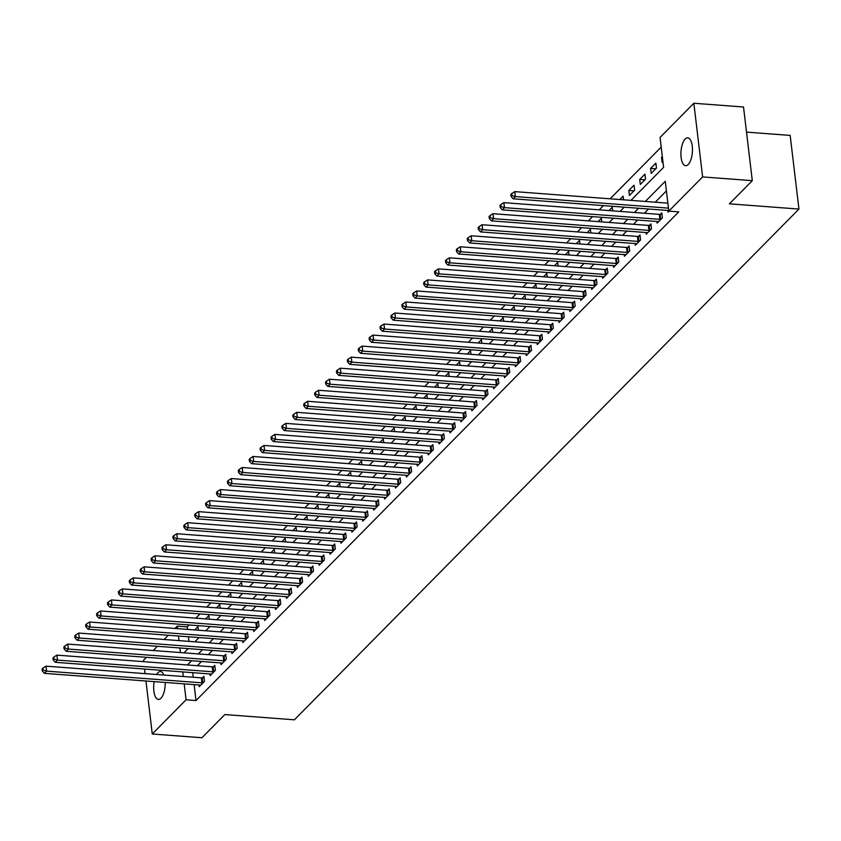 <?xml version="1.0" encoding="UTF-8"?>
<svg xmlns="http://www.w3.org/2000/svg" width="841" height="841" viewBox="0 0 841 841"><rect width="100%" height="100%" fill="white"/><g stroke="black" fill="none" stroke-linecap="round" stroke-linejoin="round"><path stroke-width="1.26" d="M688.201 164.521A13.971 5.708 94.3 0 1 685.625 165.709A13.971 5.708 94.3 0 1 680.905 154.46A13.971 5.708 94.3 0 1 685.163 139.038A13.971 5.708 94.3 0 1 687.728 137.85A13.971 5.708 94.3 0 1 692.458 149.099A13.971 5.708 94.3 0 1 688.201 164.521M165.214 682.45A13.971 5.708 94.3 0 1 160.957 698.219A13.971 5.708 94.3 0 1 158.392 699.407A13.971 5.708 94.3 0 1 154.187 681.62M156.605 674.493A13.971 5.708 94.3 0 1 157.919 672.737A13.971 5.708 94.3 0 1 160.494 671.549A13.971 5.708 94.3 0 1 163.89 675.039M746.514 132.121L790.162 135.412L798.95 209.073L294.392 719.812L224.841 714.566L201.945 737.746L152.274 734.004L145.956 681M143.653 661.657L143.496 660.343L146.481 657.315M153.199 650.524L157.383 646.287M164.1 639.486L168.284 635.249M175.002 628.448L177.293 626.135L177.588 628.648M189.12 624.958L187.228 626.881L177.293 626.135M661.194 147.101L610.124 198.802M603.418 205.593L599.223 209.84M592.506 216.631L588.322 220.868M581.604 227.669L577.42 231.906M570.703 238.707L566.519 242.944M559.801 249.745L555.617 253.982M548.9 260.773L544.716 265.02M537.998 271.811L533.814 276.048M527.097 282.849L522.913 287.086M516.195 293.887L512.011 298.124M505.294 304.926L501.099 309.162M494.392 315.953L490.198 320.2M483.491 326.991L479.296 331.228M472.579 338.029L468.395 342.266M461.677 349.068L457.493 353.304M450.776 360.095L446.592 364.342M439.875 371.133L435.691 375.37M428.973 382.171L424.789 386.408M418.072 393.21L413.888 397.446M407.17 404.248L402.986 408.484M396.269 415.275L392.085 419.522M385.367 426.313L381.183 430.55M374.466 437.352L370.271 441.588M363.564 448.39L359.37 452.626M352.663 459.428L348.468 463.664M341.751 470.455L337.567 474.702M330.849 481.494L326.665 485.73M319.948 492.532L315.764 496.768M309.046 503.57L304.863 507.806M298.145 514.597L293.961 518.844M287.244 525.636L283.06 529.872M276.342 536.674L272.158 540.91M265.441 547.712L261.257 551.948M254.539 558.75L250.345 562.986M243.638 569.778L239.443 574.025M232.736 580.816L228.542 585.052M221.824 591.854L217.64 596.09M210.923 602.892L206.739 607.128M200.021 613.93L195.837 618.167M630.96 200.368L663.612 167.327L660.048 137.461L693.846 103.254L702.624 176.915L668.826 211.123L665.273 181.267L645.32 201.451M702.624 176.915L752.306 180.657L743.518 106.996L693.846 103.254M187.228 626.881L187.522 629.394M188.405 636.763L188.952 641.357M198.371 630.214L197.95 626.629L194.681 629.93M209.272 619.176L208.852 615.591L205.582 618.902M220.174 608.138L219.753 604.553L216.484 607.864M231.075 597.099L230.655 593.515L227.385 596.826M241.987 586.072L241.556 582.487L238.287 585.788M252.889 575.034L252.458 571.449L249.188 574.75M263.79 563.996L263.359 560.411L260.09 563.722M274.692 552.957L274.261 549.373L270.991 552.684M285.593 541.93L285.162 538.335L281.903 541.646M296.495 530.892L296.064 527.307L292.805 530.608M307.396 519.854L306.965 516.269L303.706 519.57M318.297 508.816L317.877 505.231L314.608 508.542M329.199 497.777L328.778 494.193L325.509 497.504M340.1 486.75L339.68 483.165L336.411 486.466M351.002 475.712L350.581 472.127L347.312 475.428M361.914 464.674L361.483 461.089L358.213 464.4M372.815 453.635L372.384 450.051L369.115 453.362M383.717 442.597L383.286 439.013L380.016 442.324M394.618 431.57L394.187 427.985L390.918 431.286M405.52 420.532L405.089 416.947L401.83 420.248M416.421 409.493L415.99 405.909L412.731 409.22M427.323 398.455L426.892 394.871L423.633 398.182M438.224 387.428L437.804 383.832L434.534 387.144M449.126 376.39L448.705 372.805L445.436 376.106M460.027 365.351L459.606 361.767L456.337 365.068M470.928 354.313L470.508 350.729L467.239 354.04M481.84 343.275L481.409 339.69L478.14 343.002M492.742 332.248L492.311 328.663L489.041 331.964M503.643 321.209L503.212 317.625L499.943 320.926M514.545 310.171L514.114 306.587L510.844 309.898M525.446 299.133L525.015 295.548L521.746 298.86M536.348 288.095L535.917 284.51L532.658 287.822M547.249 277.067L546.818 273.483L543.559 276.784M558.151 266.029L557.72 262.445L554.461 265.745M569.052 254.991L568.632 251.406L565.362 254.718M579.954 243.953L579.533 240.368L576.264 243.68M590.855 232.925L590.435 229.33L587.165 232.642M601.767 221.887L601.336 218.303L598.067 221.604M612.668 210.849L612.237 207.264L608.968 210.565M623.57 199.811L623.139 196.226L619.87 199.538M629.404 195.469L634.64 190.171L634.04 185.188L628.805 190.486L629.404 195.469M640.306 184.431L645.541 179.133L644.942 174.161L639.707 179.448L640.306 184.431M651.207 173.393L656.443 168.095L655.843 163.122L650.608 168.421L651.207 173.393M662.33 156.563L661.52 157.383L662.109 162.355L662.918 161.535M194.113 684.627L196.006 700.542L678.761 211.869L668.826 211.123M666.419 190.907L655.255 202.197M648.548 208.999L644.353 213.236M637.646 220.037L633.452 224.274M626.734 231.075L622.55 235.312M615.833 242.103L611.649 246.339M604.931 253.141L600.747 257.378M594.03 264.179L589.846 268.416M583.128 275.217L578.944 279.454M572.227 286.245L568.043 290.492M561.325 297.283L557.141 301.52M550.424 308.321L546.24 312.558M539.523 319.359L535.328 323.596M528.621 330.397L524.427 334.634M517.72 341.425L513.525 345.672M506.808 352.463L502.624 356.7M495.906 363.501L491.722 367.738M485.005 374.539L480.821 378.776M474.103 385.577L469.919 389.814M463.202 396.605L459.018 400.842M452.3 407.643L448.116 411.88M441.399 418.681L437.215 422.918M430.497 429.719L426.313 433.956M419.596 440.747L415.401 444.994M408.694 451.785L404.5 456.022M397.793 462.823L393.599 467.06M386.881 473.861L382.697 478.098M375.98 484.9L371.796 489.136M365.078 495.927L360.894 500.174M354.177 506.965L349.993 511.202M343.275 518.003L339.091 522.24M332.374 529.042L328.19 533.278M321.472 540.08L317.288 544.316M310.571 551.107L306.387 555.344M299.669 562.145L295.475 566.382M288.768 573.184L284.573 577.42M277.866 584.222L273.672 588.458M266.954 595.249L262.77 599.496M256.053 606.287L251.869 610.524M245.151 617.326L240.968 621.562M234.25 628.364L230.066 632.6M223.349 639.402L219.165 643.638M212.447 650.429L208.263 654.676M201.546 661.468L197.362 665.704M192.684 672.663L193.23 677.257M199.044 684.995L199.243 686.666L204.479 681.368L203.879 676.395L202.46 677.835M209.945 673.956L210.145 675.638L215.38 670.34L214.781 665.357L213.362 666.797M220.847 662.918L221.046 664.6L226.282 659.302L225.682 654.319L224.263 655.759M231.748 651.891L231.948 653.562L237.183 648.264L236.584 643.291L235.165 644.721M242.65 640.853L242.849 642.524L248.084 637.226L247.485 632.253L246.066 633.693M253.551 629.814L253.751 631.486L258.986 626.198L258.397 621.215L256.978 622.655M264.452 618.776L264.652 620.458L269.887 615.16L269.299 610.177L267.88 611.617M275.354 607.749L275.554 609.42L280.789 604.122L280.2 599.149L278.781 600.579M286.255 596.711L286.455 598.382L291.69 593.084L291.102 588.111L289.682 589.541M297.167 585.672L297.367 587.344L302.592 582.046L302.003 577.073L300.584 578.513M308.069 574.634L308.269 576.316L313.493 571.018L312.905 566.035L311.485 567.475M318.97 563.596L319.17 565.278L324.405 559.98L323.806 554.997L322.387 556.437M329.872 552.569L330.071 554.24L335.307 548.942L334.707 543.969L333.288 545.399M340.773 541.53L340.973 543.202L346.208 537.904L345.609 532.931L344.19 534.361M351.675 530.492L351.874 532.164L357.11 526.865L356.51 521.893L355.091 523.333M362.576 519.454L362.776 521.136L368.011 515.838L367.412 510.855L365.993 512.295M373.478 508.416L373.677 510.098L378.913 504.8L378.324 499.817L376.905 501.257M384.379 497.388L384.579 499.06L389.814 493.762L389.225 488.789L387.806 490.219M395.281 486.35L395.48 488.022L400.715 482.723L400.127 477.751L398.708 479.191M406.182 475.312L406.382 476.984L411.617 471.696L411.028 466.713L409.609 468.153M417.094 464.274L417.294 465.956L422.518 460.658L421.93 455.675L420.511 457.115M427.995 453.246L428.195 454.918L433.42 449.62L432.831 444.647L431.412 446.077M438.897 442.208L439.097 443.88L444.332 438.582L443.733 433.609L442.313 435.039M449.798 431.17L449.998 432.842L455.233 427.543L454.634 422.571L453.215 424.011M460.7 420.132L460.9 421.814L466.135 416.516L465.536 411.533L464.116 412.973M471.601 409.094L471.801 410.776L477.036 405.478L476.437 400.495L475.018 401.935M482.503 398.066L482.702 399.738L487.938 394.44L487.338 389.467L485.919 390.897M493.404 387.028L493.604 388.7L498.839 383.401L498.24 378.429L496.831 379.859M504.306 375.99L504.505 377.662L509.741 372.374L509.152 367.391L507.733 368.831M515.207 364.952L515.407 366.634L520.642 361.336L520.053 356.353L518.634 357.793M526.109 353.914L526.308 355.596L531.544 350.298L530.955 345.325L529.536 346.755M537.021 342.886L537.22 344.558L542.445 339.259L541.856 334.287L540.437 335.717M547.922 331.848L548.122 333.52L553.346 328.221L552.758 323.249L551.339 324.689M558.823 320.81L559.023 322.481L564.248 317.194L563.659 312.211L562.24 313.651M569.725 309.772L569.925 311.454L575.16 306.156L574.561 301.173L573.142 302.613M580.626 298.744L580.826 300.416L586.061 295.117L585.462 290.145L584.043 291.575M591.528 287.706L591.728 289.378L596.963 284.079L596.364 279.107L594.944 280.537M602.429 276.668L602.629 278.339L607.864 273.041L607.265 268.069L605.846 269.509M613.331 265.63L613.531 267.312L618.766 262.014L618.167 257.031L616.758 258.471M624.232 254.592L624.432 256.274L629.667 250.975L629.079 245.993L627.659 247.433M635.134 243.564L635.333 245.236L640.569 239.937L639.98 234.965L638.561 236.395M646.035 232.526L646.235 234.197L651.47 228.899L650.881 223.927L649.462 225.356M656.937 221.488L657.136 223.159L662.372 217.872L661.783 212.889L660.364 214.329M667.849 210.45L668.048 212.132L669.026 211.133M145.072 673.63L144.526 669.026M752.306 180.657L729.41 203.827L798.95 209.073M196.006 700.542L186.071 699.796L152.274 734.004M182.749 671.906L183.296 676.5M184.179 683.88L186.071 699.796M638.613 208.253L634.419 212.489M627.701 219.291L623.517 223.527M616.8 230.318L612.616 234.555M605.898 241.356L601.714 245.593M594.997 252.395L590.813 256.631M584.096 263.433L579.912 267.669M573.194 274.46L569.01 278.707M562.293 285.498L558.109 289.735M551.391 296.537L547.207 300.773M540.49 307.575L536.295 311.811M529.588 318.613L525.394 322.849M518.687 329.64L514.492 333.888M507.775 340.679L503.591 344.915M496.873 351.717L492.689 355.953M485.972 362.755L481.788 366.991M475.07 373.793L470.886 378.03M464.169 384.821L459.985 389.057M453.267 395.859L449.083 400.095M442.366 406.897L438.182 411.133M431.465 417.935L427.281 422.171M420.563 428.963L416.369 433.21M409.662 440.001L405.467 444.237M398.76 451.039L394.566 455.275M387.859 462.077L383.664 466.313M376.947 473.115L372.763 477.352M366.045 484.143L361.861 488.39M355.144 495.181L350.96 499.417M344.242 506.219L340.058 510.455M333.341 517.257L329.157 521.494M322.439 528.295L318.255 532.532M311.538 539.323L307.354 543.559M300.636 550.361L296.452 554.597M289.735 561.399L285.541 565.636M278.834 572.437L274.639 576.674M267.932 583.465L263.738 587.712M257.02 594.503L252.836 598.739M246.119 605.541L241.935 609.778M235.217 616.579L231.033 620.816M224.316 627.617L220.132 631.854M213.414 638.645L209.23 642.892M202.513 649.683L198.329 653.92M191.611 660.721L187.427 664.958M183.969 652.837L188.153 648.6M194.87 641.809L199.054 637.562M205.772 630.771L209.956 626.534M216.673 619.733L220.857 615.496M227.575 608.695L231.759 604.458M238.476 597.657L242.66 593.42M249.378 586.629L253.572 582.393M260.279 575.591L264.473 571.354M271.18 564.553L275.375 560.316M282.092 553.515L286.276 549.278M292.994 542.487L297.178 538.24M303.895 531.449L308.079 527.212M314.797 520.411L318.981 516.174M325.698 509.373L329.882 505.136M336.6 498.335L340.784 494.098M347.501 487.307L351.685 483.06M358.403 476.269L362.587 472.032M369.304 465.231L373.499 460.994M380.206 454.193L384.4 449.956M391.107 443.154L395.302 438.918M402.019 432.127L406.203 427.89M412.92 421.089L417.104 416.852M423.822 410.051L428.006 405.814M434.723 399.012L438.907 394.776M445.625 387.985L449.809 383.738M456.526 376.947L460.71 372.71M467.428 365.909L471.612 361.672M478.329 354.87L482.513 350.634M489.231 343.832L493.425 339.596M500.132 332.805L504.327 328.558M511.034 321.767L515.228 317.53M521.946 310.728L526.13 306.492M532.847 299.69L537.031 295.454M543.749 288.652L547.933 284.416M554.65 277.625L558.834 273.388M565.551 266.586L569.735 262.35M576.453 255.548L580.637 251.312M587.354 244.51L591.538 240.274M598.256 233.483L602.44 229.236M609.157 222.445L613.352 218.208M620.059 211.406L624.253 207.17M178.471 636.017L179.017 640.611M179.89 647.98L180.447 652.574M662.435 157.446L661.52 157.383M655.738 168.799L650.608 168.421M644.837 179.837L639.707 179.448M633.935 190.875L628.805 190.486M201.956 682.839L201.356 677.867L45.982 666.156L46.57 671.139L201.956 682.839A2.187 0.862 173.2 0 0 202.755 682.839L203.059 682.808M43.164 670.109L42.923 668.122L42.05 669.005L42.292 670.992L43.164 670.109L46.57 671.139L44.394 673.347L199.769 685.047A2.187 0.862 173.2 0 1 200.452 685.173L200.663 685.236M201.356 677.867A2.187 0.862 173.2 0 0 202.166 677.857L204.037 677.699M45.982 666.156L42.923 668.122M42.292 670.992L44.394 673.347M212.857 671.812L212.258 666.829L56.883 655.128L57.482 660.101L212.857 671.812A2.187 0.862 173.2 0 0 213.656 671.801L213.961 671.77M54.066 659.071L53.824 657.084L52.951 657.967L53.193 659.954L54.066 659.071L57.482 660.101L55.296 662.309L210.681 674.019A2.187 0.862 173.2 0 1 211.354 674.135L211.564 674.198M212.258 666.829A2.187 0.862 173.2 0 0 213.067 666.818L214.939 666.661M56.883 655.128L53.824 657.084M53.193 659.954L55.296 662.309M223.759 660.774L223.17 655.791L67.785 644.09L68.384 649.063L223.759 660.774A2.187 0.862 173.2 0 0 224.568 660.763L224.862 660.742M64.967 648.043L64.725 646.046L63.853 646.929L64.095 648.926L64.967 648.043L68.384 649.063L66.197 651.27L221.582 662.981A2.187 0.862 173.2 0 1 222.255 663.097L222.466 663.16M223.17 655.791A2.187 0.862 173.2 0 0 223.969 655.791L225.84 655.623M67.785 644.09L64.725 646.046M64.095 648.926L66.197 651.27M234.66 649.736L234.071 644.763L78.686 633.052L79.285 638.025L234.66 649.736A2.187 0.862 173.2 0 0 235.469 649.725L235.764 649.704M75.869 637.005L75.627 635.008L74.754 635.891L74.996 637.888L75.869 637.005L79.285 638.025L77.099 640.232L232.484 651.943A2.187 0.862 173.2 0 1 233.157 652.059L233.367 652.122M234.071 644.763A2.187 0.862 173.2 0 0 234.87 644.753L236.742 644.584M78.686 633.052L75.627 635.008M74.996 637.888L77.099 640.232M245.561 638.697L244.973 633.725L89.588 622.014L90.187 626.997L245.561 638.697A2.187 0.862 173.2 0 0 246.371 638.687L246.665 638.666M86.77 625.967L86.528 623.98L85.656 624.863L85.898 626.85L86.77 625.967L90.187 626.997L88 629.205L243.385 640.905A2.187 0.862 173.2 0 1 244.058 641.031L244.268 641.094M244.973 633.725A2.187 0.862 173.2 0 0 245.772 633.715L247.643 633.546M89.588 622.014L86.528 623.98M85.898 626.85L88 629.205M256.463 627.659L255.874 622.687L100.489 610.976L101.088 615.959L256.463 627.659A2.187 0.862 173.2 0 0 257.272 627.659L257.567 627.628M97.672 614.929L97.43 612.942L96.557 613.825L96.799 615.812L97.672 614.929L101.088 615.959L98.902 618.167L254.287 629.867A2.187 0.862 173.2 0 1 254.96 629.993L255.17 630.056M255.874 622.687A2.187 0.862 173.2 0 0 256.673 622.676L258.544 622.519M100.489 610.976L97.43 612.942M96.799 615.812L98.902 618.167M267.364 616.632L266.776 611.649L111.401 599.948L111.99 604.921L267.364 616.632A2.187 0.862 173.2 0 0 268.174 616.621L268.468 616.59M108.573 603.891L108.342 601.904L107.469 602.787L107.701 604.774L108.573 603.891L111.99 604.921L109.814 607.128L265.188 618.839A2.187 0.862 173.2 0 1 265.872 618.955L266.071 619.018M266.776 611.649A2.187 0.862 173.2 0 0 267.575 611.638L269.446 611.481M111.401 599.948L108.342 601.904M107.701 604.774L109.814 607.128M278.266 605.594L277.677 600.611L122.302 588.91L122.891 593.883L278.266 605.594A2.187 0.862 173.2 0 0 279.075 605.583L279.37 605.562M119.475 592.863L119.243 590.866L118.371 591.749L118.602 593.746L119.475 592.863L122.891 593.883L120.715 596.09L276.09 607.801A2.187 0.862 173.2 0 1 276.773 607.917L276.973 607.98M277.677 600.611A2.187 0.862 173.2 0 0 278.487 600.611L280.347 600.442M122.302 588.91L119.243 590.866M118.602 593.746L120.715 596.09M289.178 594.555L288.579 589.583L133.204 577.872L133.793 582.845L289.178 594.555A2.187 0.862 173.2 0 0 289.977 594.545L290.271 594.524M130.376 581.825L130.145 579.838L129.272 580.721L129.503 582.708L130.376 581.825L133.793 582.845L131.617 585.052L286.991 596.763A2.187 0.862 173.2 0 1 287.675 596.879L287.874 596.942M288.579 589.583A2.187 0.862 173.2 0 0 289.388 589.573L291.259 589.404M133.204 577.872L130.145 579.838M129.503 582.708L131.617 585.052M300.079 583.517L299.48 578.545L144.105 566.834L144.694 571.817L300.079 583.517A2.187 0.862 173.2 0 0 300.878 583.517L301.173 583.486M141.277 570.787L141.046 568.8L140.174 569.683L140.405 571.67L141.277 570.787L144.694 571.817L142.518 574.025L297.893 585.725A2.187 0.862 173.2 0 1 298.576 585.851L298.786 585.914M299.48 578.545A2.187 0.862 173.2 0 0 300.29 578.534L302.161 578.366M144.105 566.834L141.046 568.8M140.405 571.67L142.518 574.025M310.981 572.479L310.382 567.507L155.007 555.796L155.596 560.779L310.981 572.479A2.187 0.862 173.2 0 0 311.78 572.479L312.074 572.448M152.179 559.749L151.948 557.762L151.075 558.645L151.306 560.632L152.179 559.749L155.596 560.779L153.419 562.986L308.794 574.687A2.187 0.862 173.2 0 1 309.477 574.813L309.688 574.876M310.382 567.507A2.187 0.862 173.2 0 0 311.191 567.496L313.062 567.339M155.007 555.796L151.948 557.762M151.306 560.632L153.419 562.986M321.882 561.452L321.283 556.469L165.908 544.768L166.497 549.741L321.882 561.452A2.187 0.862 173.2 0 0 322.681 561.441L322.986 561.41M163.091 548.721L162.849 546.724L161.977 547.607L162.218 549.604L163.091 548.721L166.497 549.741L164.321 551.948L319.696 563.659A2.187 0.862 173.2 0 1 320.379 563.775L320.589 563.838M321.283 556.469A2.187 0.862 173.2 0 0 322.092 556.469L323.964 556.3M165.908 544.768L162.849 546.724M162.218 549.604L164.321 551.948M332.784 550.413L332.184 545.431L176.81 533.73L177.398 538.703L332.784 550.413A2.187 0.862 173.2 0 0 333.583 550.403L333.888 550.382M173.992 537.683L173.751 535.685L172.878 536.569L173.12 538.566L173.992 537.683L177.398 538.703L175.222 540.91L330.597 552.621A2.187 0.862 173.2 0 1 331.28 552.737L331.491 552.8M332.184 545.431A2.187 0.862 173.2 0 0 332.994 545.431L334.865 545.262M176.81 533.73L173.751 535.685M173.12 538.566L175.222 540.91M343.685 539.375L343.096 534.403L187.711 522.692L188.31 527.675L343.685 539.375A2.187 0.862 173.2 0 0 344.495 539.365L344.789 539.344M184.894 526.645L184.652 524.658L183.78 525.541L184.021 527.528L184.894 526.645L188.31 527.675L186.124 529.872L341.509 541.583A2.187 0.862 173.2 0 1 342.182 541.699L342.392 541.772M343.096 534.403A2.187 0.862 173.2 0 0 343.895 534.392L345.767 534.224M187.711 522.692L184.652 524.658M184.021 527.528L186.124 529.872M354.587 528.337L353.998 523.365L198.613 511.654L199.212 516.637L354.587 528.337A2.187 0.862 173.2 0 0 355.396 528.337L355.69 528.306M195.795 515.607L195.554 513.62L194.681 514.503L194.923 516.49L195.795 515.607L199.212 516.637L197.025 518.844L352.411 530.545A2.187 0.862 173.2 0 1 353.083 530.671L353.294 530.734M353.998 523.365A2.187 0.862 173.2 0 0 354.797 523.354L356.668 523.197M198.613 511.654L195.554 513.62M194.923 516.49L197.025 518.844M365.488 517.31L364.899 512.327L209.514 500.626L210.113 505.599L365.488 517.31A2.187 0.862 173.2 0 0 366.298 517.299L366.592 517.268M206.697 504.568L206.455 502.582L205.582 503.465L205.824 505.452L206.697 504.568L210.113 505.599L207.927 507.806L363.312 519.517A2.187 0.862 173.2 0 1 363.985 519.633L364.195 519.696M364.899 512.327A2.187 0.862 173.2 0 0 365.698 512.316L367.57 512.158M209.514 500.626L206.455 502.582M205.824 505.452L207.927 507.806M376.39 506.271L375.801 501.289L220.416 489.588L221.015 494.561L376.39 506.271A2.187 0.862 173.2 0 0 377.199 506.261L377.493 506.24M217.598 493.541L217.356 491.543L216.484 492.427L216.726 494.424L217.598 493.541L221.015 494.561L218.828 496.768L374.213 508.479A2.187 0.862 173.2 0 1 374.886 508.595L375.097 508.658M375.801 501.289A2.187 0.862 173.2 0 0 376.6 501.289L378.471 501.12M220.416 489.588L217.356 491.543M216.726 494.424L218.828 496.768M387.291 495.233L386.702 490.261L231.317 478.55L231.916 483.522L387.291 495.233A2.187 0.862 173.2 0 0 388.1 495.223L388.395 495.202M228.5 482.503L228.258 480.505L227.396 481.388L227.627 483.386L228.5 482.503L231.916 483.522L229.74 485.73L385.115 497.441A2.187 0.862 173.2 0 1 385.798 497.557L385.998 497.62M386.702 490.261A2.187 0.862 173.2 0 0 387.501 490.25L389.372 490.082M231.317 478.55L228.258 480.505M227.627 483.386L229.74 485.73M398.192 484.195L397.604 479.223L242.229 467.512L242.818 472.495L398.192 484.195A2.187 0.862 173.2 0 0 399.002 484.185L399.296 484.164M239.401 471.465L239.17 469.478L238.297 470.361L238.529 472.348L239.401 471.465L242.818 472.495L240.642 474.702L396.016 486.403A2.187 0.862 173.2 0 1 396.7 486.529L396.899 486.592M397.604 479.223A2.187 0.862 173.2 0 0 398.413 479.212L400.274 479.044M242.229 467.512L239.17 469.478M238.529 472.348L240.642 474.702M409.104 473.157L408.505 468.185L253.13 456.474L253.719 461.457L409.104 473.157A2.187 0.862 173.2 0 0 409.903 473.157L410.198 473.126M250.303 460.426L250.071 458.44L249.199 459.323L249.43 461.31L250.303 460.426L253.719 461.457L251.543 463.664L406.918 475.365A2.187 0.862 173.2 0 1 407.601 475.491L407.801 475.554M408.505 468.185A2.187 0.862 173.2 0 0 409.315 468.174L411.186 468.017M253.13 456.474L250.071 458.44M249.43 461.31L251.543 463.664M420.006 462.13L419.407 457.147L264.032 445.446L264.621 450.419L420.006 462.13A2.187 0.862 173.2 0 0 420.805 462.119L421.099 462.087M261.204 449.388L260.973 447.401L260.1 448.285L260.332 450.271L261.204 449.388L264.621 450.419L262.445 452.626L417.819 464.337A2.187 0.862 173.2 0 1 418.503 464.453L418.702 464.516M419.407 457.147A2.187 0.862 173.2 0 0 420.216 457.136L422.087 456.978M264.032 445.446L260.973 447.401M260.332 450.271L262.445 452.626M430.907 451.091L430.308 446.108L274.933 434.408L275.522 439.38L430.907 451.091A2.187 0.862 173.2 0 0 431.706 451.081L432.001 451.06M272.106 438.361L271.874 436.363L271.002 437.246L271.233 439.244L272.106 438.361L275.522 439.38L273.346 441.588L428.721 453.299A2.187 0.862 173.2 0 1 429.404 453.415L429.614 453.478M430.308 446.108A2.187 0.862 173.2 0 0 431.118 446.108L432.989 445.94M274.933 434.408L271.874 436.363M271.233 439.244L273.346 441.588M441.809 440.053L441.21 435.081L285.835 423.37L286.424 428.342L441.809 440.053A2.187 0.862 173.2 0 0 442.608 440.043L442.913 440.022M283.018 427.323L282.776 425.336L281.903 426.219L282.145 428.206L283.018 427.323L286.424 428.342L284.247 430.55L439.622 442.261A2.187 0.862 173.2 0 1 440.306 442.377L440.516 442.44M441.21 435.081A2.187 0.862 173.2 0 0 442.019 435.07L443.89 434.902M285.835 423.37L282.776 425.336M282.145 428.206L284.247 430.55M452.71 429.015L452.111 424.043L296.736 412.332L297.325 417.315L452.71 429.015A2.187 0.862 173.2 0 0 453.509 429.015L453.814 428.984M293.919 416.284L293.677 414.298L292.805 415.181L293.046 417.168L293.919 416.284L297.325 417.315L295.149 419.522L450.524 431.223A2.187 0.862 173.2 0 1 451.207 431.349L451.417 431.412M452.111 424.043A2.187 0.862 173.2 0 0 452.921 424.032L454.792 423.864M296.736 412.332L293.677 414.298M293.046 417.168L295.149 419.522M463.612 417.977L463.023 413.005L307.638 401.294L308.237 406.277L463.612 417.977A2.187 0.862 173.2 0 0 464.421 417.977L464.716 417.945M304.82 405.246L304.579 403.26L303.706 404.143L303.948 406.129L304.82 405.246L308.237 406.277L306.05 408.484L461.436 420.185A2.187 0.862 173.2 0 1 462.108 420.311L462.319 420.374M463.023 413.005A2.187 0.862 173.2 0 0 463.822 412.994L465.693 412.836M307.638 401.294L304.579 403.26M303.948 406.129L306.05 408.484M474.513 406.949L473.925 401.966L318.539 390.266L319.138 395.238L474.513 406.949A2.187 0.862 173.2 0 0 475.323 406.939L475.617 406.907M315.722 394.219L315.48 392.221L314.608 393.104L314.849 395.102L315.722 394.219L319.138 395.238L316.952 397.446L472.337 409.157A2.187 0.862 173.2 0 1 473.01 409.273L473.22 409.336M473.925 401.966A2.187 0.862 173.2 0 0 474.723 401.966L476.595 401.798M318.539 390.266L315.48 392.221M314.849 395.102L316.952 397.446M485.415 395.911L484.826 390.928L329.441 379.228L330.04 384.2L485.415 395.911A2.187 0.862 173.2 0 0 486.224 395.901L486.519 395.88M326.623 383.181L326.382 381.183L325.509 382.066L325.751 384.064L326.623 383.181L330.04 384.2L327.853 386.408L483.239 398.119A2.187 0.862 173.2 0 1 483.911 398.235L484.122 398.298M484.826 390.928A2.187 0.862 173.2 0 0 485.625 390.928L487.496 390.76M329.441 379.228L326.382 381.183M325.751 384.064L327.853 386.408M496.316 384.873L495.727 379.901L340.342 368.19L340.941 373.173L496.316 384.873A2.187 0.862 173.2 0 0 497.126 384.863L497.42 384.842M337.525 372.142L337.283 370.156L336.411 371.039L336.652 373.026L337.525 372.142L340.941 373.173L338.755 375.37L494.14 387.081A2.187 0.862 173.2 0 1 494.813 387.196L495.023 387.27M495.727 379.901A2.187 0.862 173.2 0 0 496.526 379.89L498.398 379.722M340.342 368.19L337.283 370.156M336.652 373.026L338.755 375.37M507.218 373.835L506.629 368.863L351.244 357.152L351.843 362.135L507.218 373.835A2.187 0.862 173.2 0 0 508.027 373.835L508.321 373.803M348.426 361.104L348.185 359.118L347.312 360.001L347.554 361.987L348.426 361.104L351.843 362.135L349.656 364.342L505.042 376.043A2.187 0.862 173.2 0 1 505.714 376.169L505.925 376.232M506.629 368.863A2.187 0.862 173.2 0 0 507.428 368.852L509.299 368.694M351.244 357.152L348.185 359.118M347.554 361.987L349.656 364.342M518.119 362.807L517.53 357.824L362.156 346.124L362.744 351.096L518.119 362.807A2.187 0.862 173.2 0 0 518.929 362.797L519.223 362.765M359.328 350.066L359.096 348.079L358.224 348.962L358.455 350.949L359.328 350.066L362.744 351.096L360.568 353.304L515.943 365.015A2.187 0.862 173.2 0 1 516.626 365.131L516.826 365.194M517.53 357.824A2.187 0.862 173.2 0 0 518.34 357.814L520.201 357.656M362.156 346.124L359.096 348.079M358.455 350.949L360.568 353.304M529.031 351.769L528.432 346.786L373.057 335.086L373.646 340.058L529.031 351.769A2.187 0.862 173.2 0 0 529.83 351.759L530.124 351.738M370.229 339.039L369.998 337.041L369.125 337.924L369.357 339.922L370.229 339.039L373.646 340.058L371.47 342.266L526.844 353.977A2.187 0.862 173.2 0 1 527.528 354.093L527.727 354.156M528.432 346.786A2.187 0.862 173.2 0 0 529.241 346.786L531.102 346.618M373.057 335.086L369.998 337.041M369.357 339.922L371.47 342.266M539.933 340.731L539.333 335.759L383.959 324.048L384.547 329.02L539.933 340.731A2.187 0.862 173.2 0 0 540.731 340.721L541.026 340.7M381.131 328.001L380.899 326.003L380.027 326.886L380.258 328.884L381.131 328.001L384.547 329.02L382.371 331.228L537.746 342.939A2.187 0.862 173.2 0 1 538.429 343.054L538.629 343.117M539.333 335.759A2.187 0.862 173.2 0 0 540.143 335.748L542.014 335.58M383.959 324.048L380.899 326.003M380.258 328.884L382.371 331.228M550.834 329.693L550.235 324.721L394.86 313.01L395.449 317.993L550.834 329.693A2.187 0.862 173.2 0 0 551.633 329.683L551.927 329.661M392.032 316.962L391.801 314.976L390.928 315.859L391.16 317.845L392.032 316.962L395.449 317.993L393.273 320.2L548.647 331.901A2.187 0.862 173.2 0 1 549.331 332.027L549.541 332.09M550.235 324.721A2.187 0.862 173.2 0 0 551.044 324.71L552.915 324.542M394.86 313.01L391.801 314.976M391.16 317.845L393.273 320.2M561.735 318.655L561.136 313.682L405.761 301.972L406.35 306.954L561.735 318.655A2.187 0.862 173.2 0 0 562.534 318.655L562.839 318.623M402.934 305.924L402.702 303.937L401.83 304.82L402.072 306.807L402.934 305.924L406.35 306.954L404.174 309.162L559.549 320.863A2.187 0.862 173.2 0 1 560.232 320.989L560.442 321.052M561.136 313.682A2.187 0.862 173.2 0 0 561.946 313.672L563.817 313.514M405.761 301.972L402.702 303.937M402.072 306.807L404.174 309.162M572.637 307.627L572.038 302.644L416.663 290.944L417.252 295.916L572.637 307.627A2.187 0.862 173.2 0 0 573.436 307.617L573.741 307.585M413.846 294.886L413.604 292.899L412.731 293.782L412.973 295.769L413.846 294.886L417.252 295.916L415.076 298.124L570.45 309.835A2.187 0.862 173.2 0 1 571.134 309.951L571.344 310.014M572.038 302.644A2.187 0.862 173.2 0 0 572.847 302.634L574.718 302.476M416.663 290.944L413.604 292.899M412.973 295.769L415.076 298.124M583.538 296.589L582.95 291.606L427.564 279.906L428.164 284.878L583.538 296.589A2.187 0.862 173.2 0 0 584.348 296.579L584.642 296.558M424.747 283.859L424.505 281.861L423.633 282.744L423.875 284.742L424.747 283.859L428.164 284.878L425.977 287.086L581.362 298.797A2.187 0.862 173.2 0 1 582.035 298.912L582.245 298.975M582.95 291.606A2.187 0.862 173.2 0 0 583.749 291.606L585.62 291.438M427.564 279.906L424.505 281.861M423.875 284.742L425.977 287.086M594.44 285.551L593.851 280.579L438.466 268.868L439.065 273.84L594.44 285.551A2.187 0.862 173.2 0 0 595.249 285.541L595.544 285.52M435.649 272.82L435.407 270.834L434.534 271.717L434.776 273.703L435.649 272.82L439.065 273.84L436.878 276.048L592.264 287.759A2.187 0.862 173.2 0 1 592.937 287.874L593.147 287.937M593.851 280.579A2.187 0.862 173.2 0 0 594.65 280.568L596.521 280.4M438.466 268.868L435.407 270.834M434.776 273.703L436.878 276.048M605.341 274.513L604.753 269.541L449.367 257.83L449.967 262.812L605.341 274.513A2.187 0.862 173.2 0 0 606.151 274.513L606.445 274.481M446.55 261.782L446.308 259.795L445.436 260.678L445.677 262.665L446.55 261.782L449.967 262.812L447.78 265.02L603.165 276.721A2.187 0.862 173.2 0 1 603.838 276.847L604.048 276.91M604.753 269.541A2.187 0.862 173.2 0 0 605.552 269.53L607.423 269.362M449.367 257.83L446.308 259.795M445.677 262.665L447.78 265.02M616.243 263.475L615.654 258.502L460.269 246.791L460.868 251.774L616.243 263.475A2.187 0.862 173.2 0 0 617.052 263.475L617.347 263.443M457.451 250.744L457.21 248.757L456.337 249.64L456.579 251.627L457.451 250.744L460.868 251.774L458.681 253.982L614.067 265.682A2.187 0.862 173.2 0 1 614.739 265.809L614.95 265.872M615.654 258.502A2.187 0.862 173.2 0 0 616.453 258.492L618.324 258.334M460.269 246.791L457.21 248.757M456.579 251.627L458.681 253.982M627.144 252.447L626.556 247.464L471.17 235.764L471.769 240.736L627.144 252.447A2.187 0.862 173.2 0 0 627.954 252.437L628.248 252.405M468.353 239.717L468.111 237.719L467.239 238.602L467.48 240.6L468.353 239.717L471.769 240.736L469.583 242.944L624.968 254.655A2.187 0.862 173.2 0 1 625.641 254.77L625.851 254.834M626.556 247.464A2.187 0.862 173.2 0 0 627.354 247.464L629.226 247.296M471.17 235.764L468.111 237.719M467.48 240.6L469.583 242.944M638.046 241.409L637.457 236.426L482.082 224.726L482.671 229.698L638.046 241.409A2.187 0.862 173.2 0 0 638.855 241.399L639.149 241.378M479.254 228.678L479.023 226.681L478.151 227.564L478.382 229.561L479.254 228.678L482.671 229.698L480.495 231.906L635.87 243.617A2.187 0.862 173.2 0 1 636.553 243.732L636.753 243.795M637.457 236.426A2.187 0.862 173.2 0 0 638.266 236.426L640.127 236.258M482.082 224.726L479.023 226.681M478.382 229.561L480.495 231.906M648.947 230.371L648.358 225.399L492.984 213.688L493.572 218.671L648.947 230.371A2.187 0.862 173.2 0 0 649.757 230.36L650.051 230.339M490.156 217.64L489.925 215.653L489.052 216.536L489.283 218.523L490.156 217.64L493.572 218.671L491.396 220.868L646.771 232.579A2.187 0.862 173.2 0 1 647.454 232.694L647.654 232.768M648.358 225.399A2.187 0.862 173.2 0 0 649.168 225.388L651.029 225.22M492.984 213.688L489.925 215.653M489.283 218.523L491.396 220.868M659.859 219.333L659.26 214.36L503.885 202.649L504.474 207.632L659.859 219.333A2.187 0.862 173.2 0 0 660.658 219.333L660.952 219.301M501.057 206.602L500.826 204.615L499.953 205.498L500.185 207.485L501.057 206.602L504.474 207.632L502.298 209.84L657.673 221.54A2.187 0.862 173.2 0 1 658.356 221.667L658.556 221.73M659.26 214.36A2.187 0.862 173.2 0 0 660.069 214.35L661.941 214.192M503.885 202.649L500.826 204.615M500.185 207.485L502.298 209.84M667.88 203.154L514.787 191.622L515.375 196.594L668.469 208.126M511.959 195.564L511.727 193.577L510.855 194.46L511.086 196.447L511.959 195.564L515.375 196.594L513.199 198.802L668.574 210.513A2.187 0.862 173.2 0 1 668.763 210.523M514.787 191.622L511.727 193.577M511.086 196.447L513.199 198.802M202.755 682.839L202.166 677.857M213.656 671.801L213.067 666.818M224.568 660.763L223.969 655.791M235.469 649.725L234.87 644.753M246.371 638.687L245.772 633.715M257.272 627.659L256.673 622.676M268.174 616.621L267.575 611.638M279.075 605.583L278.487 600.611M289.977 594.545L289.388 589.573M300.878 583.517L300.29 578.534M311.78 572.479L311.191 567.496M322.681 561.441L322.092 556.469M333.583 550.403L332.994 545.431M344.495 539.365L343.895 534.392M355.396 528.337L354.797 523.354M366.298 517.299L365.698 512.316M377.199 506.261L376.6 501.289M388.1 495.223L387.501 490.25M399.002 484.185L398.413 479.212M409.903 473.157L409.315 468.174M420.805 462.119L420.216 457.136M431.706 451.081L431.118 446.108M442.608 440.043L442.019 435.07M453.509 429.015L452.921 424.032M464.421 417.977L463.822 412.994M475.323 406.939L474.723 401.966M486.224 395.901L485.625 390.928M497.126 384.863L496.526 379.89M508.027 373.835L507.428 368.852M518.929 362.797L518.34 357.814M529.83 351.759L529.241 346.786M540.731 340.721L540.143 335.748M551.633 329.683L551.044 324.71M562.534 318.655L561.946 313.672M573.436 307.617L572.847 302.634M584.348 296.579L583.749 291.606M595.249 285.541L594.65 280.568M606.151 274.513L605.552 269.53M617.052 263.475L616.453 258.492M627.954 252.437L627.354 247.464M638.855 241.399L638.266 236.426M649.757 230.36L649.168 225.388M660.658 219.333L660.069 214.35"/></g></svg>

